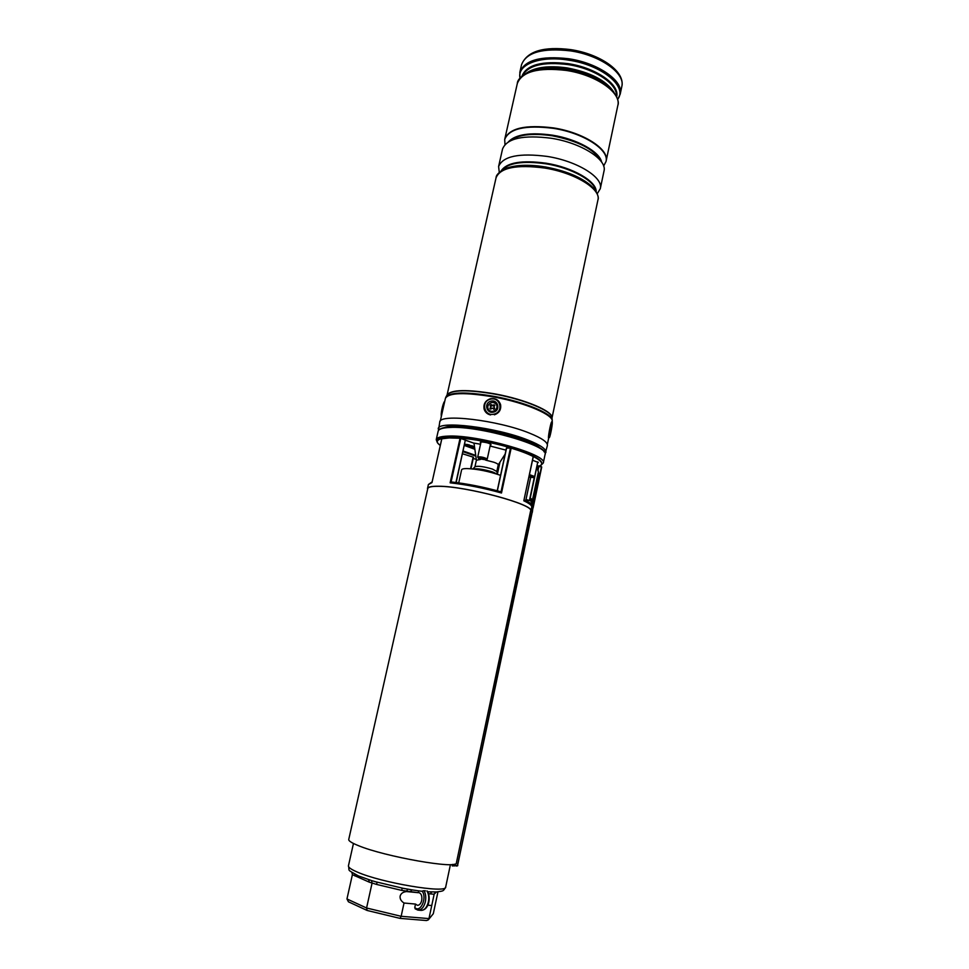 <?xml version="1.0" encoding="UTF-8"?>
<svg xmlns="http://www.w3.org/2000/svg" width="969" height="969" viewBox="0 0 969 969"><rect width="100%" height="100%" fill="white"/><g stroke="black" fill="none" stroke-linecap="round" stroke-linejoin="round"><path stroke-width="1.45" d="M458.737 482.865L461.607 469.844C461.838 469.008 463.57 468.584 466.779 468.56C477.426 469.008 488.679 471.273 500.549 475.355M456.387 862.931C458.361 869.581 384.741 856.741 358.215 845.562C351.65 842.909 348.489 840.874 348.743 839.457L427.777 488.594C428.201 486.995 431.823 486.232 438.642 486.317C466.355 486.147 535.082 504.813 530.588 511.014L456.387 862.931M527.233 499.81L528.384 502.208L525.622 500.743M437.322 442.53L436.232 439.66C436.765 437.576 440.616 436.401 447.763 436.123C476.918 434.378 548.369 454.752 543.282 463L541.09 465.168M490.302 445.013L491.065 444.674C489.611 443.245 486.426 442.336 481.52 441.937L480.273 442.312L480.818 442.942M427.595 489.393L427.486 488.533C427.923 486.922 431.556 486.159 438.412 486.232C466.271 486.063 535.409 504.837 530.879 511.075L530.418 511.814M530.879 511.075L531.727 507.066C532.005 505.503 529.365 503.42 523.817 500.816L533.204 456.532C527.802 453.746 520.462 450.948 511.16 448.15L501.494 493.003C483.47 488.001 466.355 484.609 450.137 482.828L451.736 482.029C467.167 483.761 483.434 486.971 500.525 491.683L501.494 493.003M450.137 482.828L460.057 438.254L449.228 437.927L441.828 438.8L431.968 482.598L428.395 484.536L432.101 481.884M470.583 468.73L473.138 457.126L462.552 453.771M537.589 462.794L538.316 462.467L532.526 460.251M460.057 438.254L460.772 438.412L451.057 482.09M455.939 482.501L465.338 440.12L460.772 438.412M465.338 440.12L473.502 443.027L480.539 444.226M473.138 457.126L470.849 468.742M506.545 448.247L497.351 490.798M500.985 491.973L510.457 448.029L506.569 448.114M510.457 448.029L511.16 448.15M523.817 500.816L533.301 456.617M465.326 440.132L456.181 482.526M441.779 438.824L431.968 482.598M538.897 466.101L537.008 465.556L538.934 466.089C550.453 462.528 524.544 449.749 489.042 442.421C453.54 434.936 428.431 437.031 440.289 445.461M530.818 501.118L532.042 502.172L531.387 503.262L528.359 502.33M531.254 501.227L527.306 499.834L525.731 500.791M526.627 499.786L525.707 500.682M533.095 508.01L541.732 466.985L540.084 465.75M541.114 466.598L539.987 465.786M437.709 443.124L440.277 445.522L437.709 443.124C435.323 439.72 438.86 437.818 448.32 437.407C463.182 436.886 491.743 441.67 513.485 448.405C536.354 455.939 545.353 461.656 540.496 465.532L539.273 466.077L541.041 466.695M536.826 466.404L538.667 473.26L537.274 466.21L541.732 466.985M525.852 500.186L530.661 477.475M451.929 864.53L452.62 865.898L453.335 864.372M530.176 500.84L531.351 498.841M456.714 861.356L530.576 511.668M531.739 506.145L538.667 473.26M532.029 502.063L538.195 472.836M531.303 501.239L531.182 498.66L529.716 500.682M452.257 865.935L452.571 864.469M425.488 890.85L423.804 890.681L425.488 890.85M428.564 893.709L434.148 894.254L428.964 918.6L401.154 916.299L400.064 918.382L367.142 910.472L366.573 908.001L401.154 916.299L404.025 903.023C401.045 901.097 399.761 898.772 400.149 896.071C400.912 893.454 403.031 891.952 406.508 891.565L417.966 892.655L401.808 890.414L376.699 884.455L369.286 882.165L352.401 874.644L346.963 898.953L366.573 908.001L372.06 883.147L371.587 880.591L376.856 882.141M415.483 908.922L414.78 907.493L415.507 904.065L417.385 905.312C419.407 905.349 420.849 903.738 421.709 900.492C422.302 896.168 421.358 893.551 418.899 892.631L417.954 892.679M358.603 875.976L371.587 880.591M401.99 888.113L412.394 889.942M414.78 907.493C420.316 913.61 427.462 897.657 422.096 891.141L421.358 891.201M422.096 891.141L423.804 890.681M427.135 891.008L427.39 891.153C430.987 897.028 429.255 909.77 421.273 910.4M427.777 891.807L436.631 891.964C443.33 890.826 443.099 891.722 445.692 887.023L450.428 864.602M434.148 894.254L428.552 893.684M406.508 891.565L407.598 889.13M400.1 918.382L426.505 920.538L428.225 919.944L433.3 913.719L437.952 891.868M435.541 892.231L434.185 894.036L436.401 891.989M431.738 905.53L427.801 905.179M415.507 904.065L404.025 903.023M418.911 890.911L417.966 892.655M351.892 872.451L352.401 874.644M354.848 874.22L354.993 875.964M368.632 879.695L369.286 882.165M376.977 882.226L376.699 884.455M402.087 888.173L401.808 890.414M411.801 889.893L410.335 891.904M431.568 892.013L430.442 893.866M367.045 910.424L348.44 901.8L346.963 898.953M433.3 913.719L428.492 919.654M532.417 505.975L533.011 507.078L531.945 512.843L529.873 514.975M464.708 444.068L474.519 446.818M540.859 448.647C538.437 446.091 533.277 443.269 525.392 440.168C500.137 429.994 453.383 422.872 444.408 427.62M545.099 453.71L547.388 445.595C547.8 442.276 541.853 438.121 529.522 433.143C497.872 420.122 439.09 413.23 439.744 422.133L438.448 430.454M545.959 452.353C546.359 449.119 540.387 445.037 528.032 440.096C496.334 427.22 437.516 420.171 438.23 428.867M472.327 447.508L474.592 447.351M591.247 185.866C580.952 177.012 565.581 170.689 545.123 166.91C529.886 164.512 517.507 164.778 507.998 167.71M596.504 192.964C592.81 182.85 569.687 170.932 545.099 167.007M597.243 193.739L600.295 188.676C603.626 177.593 577.427 161.133 547.267 156.433C519.166 152.811 502.947 156.179 498.599 166.511L499.277 172.373M600.295 188.676L604.002 171.089C607.406 159.655 581.339 142.879 551.24 138.252C523.199 134.727 506.969 138.301 502.548 148.972L498.599 166.511M603.639 166.05L606.025 161.508C609.465 149.868 583.483 132.935 553.42 128.344C525.404 124.868 509.173 128.562 504.704 139.415L504.982 144.538M606.049 161.375L606.073 161.229C609.525 149.589 583.544 132.644 553.481 128.053C525.464 124.577 509.234 128.271 504.764 139.136L504.74 139.27M545.087 166.995C527.802 163.604 508.689 166.196 503.456 169.527C498.49 172.627 496.031 175.365 496.067 177.715C500.379 167.601 516.586 164.379 544.723 168.049C574.92 172.797 601.216 189.064 597.934 199.917C599.072 197.506 597.643 193.618 593.634 188.24C584.44 178.72 568.258 171.646 545.087 166.995C523.284 163.846 508.337 165.505 500.258 171.973M490.895 401.214C483.64 402.801 486.499 414.211 493.645 412.091C500.912 410.481 498.018 399.083 490.895 401.214M551.652 424.749L549.653 435.565L551.652 424.749M469.42 444.977L466.779 444.396M464.635 444.408L472.63 445.97M474.822 469.178C480.018 469.238 485.99 470.353 492.736 472.484L495.91 473.768M473.126 468.972C477.523 468.354 484.088 469.371 492.833 472.024L497.533 474.289M475.004 466.719L475.052 466.67C478.189 465.762 483.979 466.573 492.434 469.081L496.77 471.467M485.699 460.13L493.911 462.249C496.843 463.303 498.284 464.163 498.236 464.841L496.794 471.54M476.421 460.227L480.442 459.451M528.941 477.123L533.192 477.535L529.195 475.961M529.474 474.616L534.682 476.542L533.229 477.511M478.807 458.725L485.639 459.791C482.344 458.41 480.03 458.022 478.698 458.616L478.807 458.725M477.923 457.368L477.717 457.041C480.188 456.544 483.289 457.126 487.044 458.797L485.723 460.118M495.801 403.952C499.81 408.034 492.603 414.296 488.933 409.911C484.936 405.829 492.119 399.591 495.801 403.952M493.706 409.306L494.614 408.506L493.948 406.338L494.82 405.587L494.02 404.703L493.16 405.466L491.029 404.558L490.12 405.357L490.774 407.525L489.902 408.288L490.702 409.16L492.24 408.155L494.142 408.857L494.105 405.66L490.835 405.769L490.629 408.688L492.385 408.119L493.863 409.1M490.629 408.688L489.902 408.288M490.835 405.769L490.12 405.357M491.113 405.526L491.029 404.558M494.105 405.66L494.02 404.703M449.701 427.474C442.542 427.813 438.691 429.061 438.145 431.217C439.151 428.613 443.148 427.22 450.113 427.05C479.631 425.185 550.671 445.377 545.062 454.534C550.21 445.97 478.88 425.464 449.701 427.474M450.282 427.075C476.542 425.258 541.114 442.542 544.203 451.978M473.211 458.543L476.3 459.367L473.211 458.555M475.84 456.133L463.012 451.699M490.084 446.019L506 450.137L490.084 446.031M463.17 451.009L475.731 455.406M474.858 449.277L464.393 445.474M464.575 444.662L474.725 448.296L464.587 444.626M499.98 462.177L497.485 473.659M531.085 504.704L531.387 503.262M453.117 865.402L457.78 865.62L456.738 866.104M529.692 500.67L536.899 466.586M454.219 865.886L457.429 865.644L531.569 513.715M532.986 506.944L541.417 466.973M532.09 512.783L457.574 865.487M452.693 865.862L454.182 865.874L454.97 864.021M538.195 469.626L538.921 466.15M424.01 890.705C425.73 893.709 426.19 897.391 425.367 901.727C423.889 907.359 421.382 910.145 417.857 910.097L415.083 908.752M418.281 910.133L420.849 910.363C424.374 910.412 426.869 907.626 428.359 902.006C429.17 897.669 428.71 893.999 426.978 890.995M358.373 875.879C345.763 868.781 349.991 871.652 348.44 865.814C348.162 867.303 351.008 869.338 356.967 871.918C380.853 882.747 447.218 893.878 445.692 887.023M436.377 891.977L434.73 893.636M595.814 191.05C594.93 180.937 571.613 167.867 546.104 163.834C522.909 160.624 508.095 162.853 501.688 170.52M501.143 170.883C506.763 162.477 521.794 159.921 546.213 163.228C572.812 167.419 596.71 181.36 596.165 191.608M600.877 161.084C594.457 149.408 578.251 140.965 552.245 135.769C531.69 132.874 517.458 134.667 509.561 141.159M508.434 141.801C515.581 134.34 530.225 132.135 552.366 135.163C576.943 138.991 599.629 151.685 601.64 162.126M447.097 394.952C451.082 389.526 467.131 389.187 495.244 393.935C525.658 399.519 553.456 411.498 552.015 417.833M552.233 420.207L552.136 421.576C554.522 415.301 525.961 402.862 494.444 397.084C465.168 392.154 448.829 392.554 445.425 398.307L445.994 396.878C450.936 391.888 467.143 391.742 494.59 396.442C524.508 401.941 552.245 413.557 552.209 420.037L551.979 417.518C552.003 411.086 524.665 399.591 495.183 394.177C468.136 389.562 452.148 389.732 447.254 394.686L447.157 394.843M521.988 76.079C526.615 64.814 541.937 60.659 567.979 63.639C595.923 67.697 619.918 84.533 616.684 96.73M616.369 96.076C617.859 84.085 594.469 68.448 567.822 64.56C543.234 61.628 528.141 65.323 522.533 75.606M526.53 73.026C535.36 67.103 548.89 65.395 567.095 67.903C590.509 72.348 606.073 80.403 613.813 92.067M617.834 105.427L606.109 161.084C609.549 149.444 583.568 132.499 553.505 127.92C525.501 124.444 509.27 128.138 504.801 139.003L517.313 83.516C522 71.585 538.267 67.224 566.102 70.422C595.959 74.77 621.504 92.673 617.834 105.427C619.252 102.242 617.544 97.336 612.687 90.711L610.979 88.627C601.567 78.792 586.887 72.069 566.926 68.484C551.93 66.304 539.794 67.176 530.527 71.088L528.105 72.263C537.831 68.157 550.574 67.249 566.356 69.538C587.371 73.329 602.815 80.379 612.687 90.711L613.922 92.212M521.564 64.644C527.088 51.224 543.512 46.221 570.814 49.625C599.993 54.01 625.417 71.306 621.819 86.495C625.562 73.365 600.174 55.136 570.378 50.872C542.604 47.772 526.337 52.362 521.564 64.644L519.856 72.251C524.592 60.114 540.859 55.608 568.658 58.746C598.479 63.058 623.927 81.142 620.208 94.138L617.665 99.541M617.628 99.383C628.045 86.738 601.931 64.887 568.428 60.114C539.878 55.366 516.78 64.644 520.014 78.089M526.385 73.111L528.105 72.263C520.947 76.272 517.349 80.027 517.313 83.516M494.154 414.102C504.11 411.898 500.137 396.297 490.387 399.204C480.467 401.384 484.379 416.997 494.154 414.102M490.532 414.938C487.334 414.199 485.215 412.322 484.173 409.306C483.204 404.17 485.251 400.669 490.29 398.792C495.413 397.98 498.841 399.931 500.573 404.642C501.312 409.645 499.241 413.024 494.347 414.817M441.246 415.253C441.779 408.288 442.881 403.903 444.565 402.099M444.553 402.147C443.075 405.308 442.118 409.56 441.682 414.889M549.471 437.394C550.586 435.553 553.226 420.352 551.991 422.775C550.876 424.543 548.212 439.999 549.471 437.394M551.688 421.903C553.372 418.56 551.373 432.404 549.423 437.552L548.611 438.061C547.739 438.594 550.453 423.707 551.518 422.096L551.724 421.915M551.809 423.187L551.664 424.688M549.58 435.469L549.169 436.91M491.186 408.203L490.774 407.525M491.598 406.047L491.792 405.393M493.56 406.144L493.16 405.466M493.669 408.324L493.863 407.67M436.232 439.66L438.145 431.217M427.486 488.533L428.395 484.536M543.282 463L545.062 454.534M497.23 490.762L506.424 448.15M470.97 468.754L473.49 457.307M499.786 462.479L497.412 473.429M480.527 444.238L473.429 443.015L465.544 440.277M539.273 466.077L540.496 465.532M500.682 491.707C483.458 486.959 467.082 483.725 451.518 481.981M531.727 507.066C531.908 504.679 529.365 502.317 524.096 499.98M527.306 499.834L525.113 500.476M529.413 500.573L534.452 476.748M374.422 881.487L404.352 888.597M410.287 889.651L421.358 891.214M348.44 865.814L353.455 843.466M367.263 910.497L400.027 918.37M531.036 514.466L532.332 512.25L533.011 507.078M531.799 505.818L532.49 506M597.934 199.917L552.015 417.905M447.169 394.843L445.994 396.878M548.672 438.073L547.328 444.444M621.819 86.495L620.208 94.138M519.917 78.223L519.856 72.251M445.425 398.307L440.277 421.103M496.067 177.715L447.06 395.013M500.622 404.788L500.573 404.642C498.829 399.918 495.401 397.956 490.29 398.768C485.251 400.645 483.204 404.158 484.173 409.306M441.319 416.488L441.222 415.362C440.943 410.808 444.02 400.463 444.662 401.687M496.746 471.406L497.715 474.35M498.223 464.902L505.128 454.134M476.409 460.142L473.998 443.208M474.943 466.779L476.421 460.081M475.052 466.67L472.933 468.948M537.783 461.874L534.682 476.542M490.52 444.044L487.225 459.124M481.036 441.961L477.717 457.041M478.674 458.579L477.79 457.235"/></g></svg>
